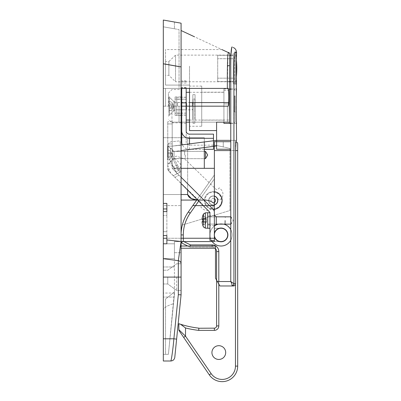 <?xml version="1.0" encoding="UTF-8"?>
<svg xmlns="http://www.w3.org/2000/svg" width="401" height="401" viewBox="0 0 401 401"><rect width="100%" height="100%" fill="white"/><g stroke="black" fill="none" stroke-linecap="round" stroke-linejoin="round"><path stroke-width="0.3" stroke-dasharray="2 1.5" d="M204.304 151.347L174.084 151.347L205.492 151.347L205.492 158.671L207.693 155.012L205.492 151.347L205.492 158.671L174.084 158.671L172.199 160.56L172.199 149.463L172.199 160.56L172.199 149.463L172.199 160.56L174.084 158.671L174.084 151.347L172.199 149.463L174.084 151.347L174.084 158.671L174.084 151.347L174.084 158.671L204.304 158.671M214.375 220.49L214.375 214.941L214.375 220.49M230.765 216.831L233.222 220.49L231.021 216.831L231.021 220.49L231.021 216.831L231.021 220.49L231.021 216.831L216.259 216.831L216.259 224.154L216.259 220.49L216.259 224.154L214.375 226.039A11.098 11.098 0 0 0 211.422 240.47M223.918 120.16L223.918 92.19L223.918 120.16L201.723 120.16L201.723 92.19L201.723 120.16M223.918 92.19L201.723 92.19M201.723 126.265L201.723 86.085L201.723 126.265L189.513 126.265L189.513 86.085L189.513 126.265M201.723 86.085L189.513 86.085M236.57 123.378L230.765 123.378M229.352 88.972L223.918 88.972L223.918 122.16L227.382 122.16L227.382 106.175L179.057 106.175L228.084 106.175L227.382 106.175L227.382 122.16L229.522 122.16L179.057 122.16L229.522 122.16L229.242 102.586L189.513 102.586L189.513 65.664L189.513 88.415M236.57 88.972L230.765 88.972M236.339 96.546L236.284 99.694M236.249 102.646L236.239 106.3M236.249 109.493L236.264 111.267M236.284 112.646L236.339 115.769M233.242 81.759L233.242 55.122L233.242 81.759L230.765 81.759M229.402 81.759L175.528 81.759L175.528 55.122L175.528 81.759L168.871 75.323L165.538 75.323L165.538 61.559L165.538 75.323M233.242 55.122L230.926 55.122L230.765 64.837L230.765 281.532C231.838 283.577 232.244 285.001 231.989 285.798L233.407 285.973C234.755 285.843 235.497 285.106 235.633 283.753L233.933 283.667L233.933 76.937C233.713 66.285 234.154 50.386 235.302 52.01L236.57 52.591M229.242 102.586L229.708 55.122L175.528 55.122L168.871 61.559L168.871 75.323L168.871 61.559L165.538 61.559M236.57 84.09L233.242 84.09L233.242 52.792L233.242 84.09M236.57 52.792L233.242 52.792M236.379 59.684L236.379 77.167M167.758 277.096L167.758 283.978L167.758 277.096M163.317 258.695L178.325 260.67L178.325 294.685L173.884 338.805L163.317 338.805L163.317 310.374L163.317 338.805L169.959 338.805L168.395 354.344L173.493 303.697C166.776 305.768 163.387 307.993 163.317 310.374L163.317 361M176.635 277.096L176.635 290.414L176.635 277.096M174.781 357.406C174.36 359.602 173.037 360.805 170.806 361C171.192 361.136 172.856 350.84 173.884 338.805L176.62 339.136L181.077 294.85L181.077 263.592C180.941 262.033 180.024 261.061 178.325 260.67L180.219 246.69L181.077 246.941L181.077 252.68L181.077 241.497L180.219 246.69M219.297 241.577L174.42 241.577L174.42 252.68L181.077 252.68L181.077 248.239L215.482 248.239L181.077 248.239L215.482 248.239L215.482 248.63L215.482 246.019L180.405 245.843M219.297 228.259L214.375 228.259L214.375 241.577L221.031 241.577L174.42 241.577L174.42 243.798L163.317 243.798L163.317 106.175L163.317 205.618L181.077 205.618L163.317 205.618L163.317 243.798L174.42 243.798L174.42 294.519L174.42 291.968L165.538 299.071L165.538 354.344L168.395 354.344L174.42 291.968L165.538 299.071L165.538 354.344L168.395 354.344L163.317 354.344L168.395 354.344L174.42 294.519L174.42 293.051L163.317 293.051L163.317 258.55L174.42 258.55L174.42 293.051L163.317 293.051L163.317 310.374C163.387 307.993 166.776 305.768 173.493 303.697L174.42 294.519L174.159 297.071L163.317 297.056L174.159 297.071L169.959 338.805L163.317 338.805M236.57 140.36L236.119 140.36L235.633 149.237L235.633 283.753M189.513 85.087L189.513 68.441L189.513 85.087L165.538 85.087L165.538 68.441L165.538 85.087L189.513 85.087M228.59 52.681L227.522 52.185M226.665 51.789L223.999 50.541M223.372 50.25L222.6 49.889M165.538 68.441L165.538 49.574L165.538 68.441M189.513 130.591L189.513 102.586M187.643 194.52L187.643 137.693L204.304 137.693L172.199 137.693L172.199 122.16L216.595 122.16L216.595 141.693M165.538 88.415L165.538 106.175L163.317 106.175L163.317 63.975L163.317 106.175L179.057 106.175L163.317 106.175L165.538 106.175L165.538 88.415L163.317 88.415L179.057 88.415L163.317 88.415L165.538 88.415L165.538 106.175L165.538 88.415L228.084 88.415L165.538 88.415M163.317 63.769L181.077 66.902L181.077 23.183L163.317 20.05L163.317 26.812L174.42 28.767L174.42 22.005L163.317 20.05L163.317 203.402L166.871 203.402L166.871 239.983L166.871 211.613L163.317 211.613L163.317 235.587L163.317 211.613L166.871 211.613L166.871 203.402L163.317 203.402L163.317 243.798L174.42 243.798L166.144 243.798M166.871 235.587L163.317 235.587L166.871 235.587L166.871 215.497L166.871 235.587L163.317 235.587M181.077 66.902L181.077 242.69L183.297 241.317L183.297 234.921A37.734 37.734 0 0 1 190.179 213.192L214.375 178.841L214.375 145.022L223.252 146.921L223.252 141.693L214.375 141.693L214.375 145.022L223.252 146.921L223.252 141.693L214.375 141.693L214.375 178.841L198.695 201.101M181.077 241.497L166.871 239.983L166.871 243.798L166.871 238.249L163.317 238.249L214.375 238.249L214.375 241.577L174.42 241.577L174.42 252.68L181.077 252.68M181.077 88.415L179.057 88.415L179.057 29.589L163.317 26.812L179.057 29.589L179.057 88.415L227.382 88.415L227.888 55.072M174.42 22.005L174.42 28.767L163.317 26.812M196.706 200.069L203.352 200.069C207.417 199.828 211.091 200.981 214.375 203.528L214.375 168.33L172.199 168.33L172.199 151.728L172.199 168.33L214.375 210.505L172.199 168.33L214.375 210.505L214.375 228.259L221.031 228.259A6.662 6.662 0 0 1 227.693 234.921A6.662 6.662 0 0 1 221.031 241.577A6.662 6.662 0 0 0 227.693 234.921A6.662 6.662 0 0 0 221.031 228.259L214.375 228.259L214.375 241.577L221.031 241.577A6.662 6.662 0 0 0 227.693 234.921A6.662 6.662 0 0 0 221.031 228.259L214.375 228.259L214.375 168.33L214.375 240.47L214.375 238.249L209.934 238.249L209.934 240.47L214.375 240.47L214.375 238.249L209.934 238.249L209.934 240.47L209.934 238.249L214.375 238.249L214.375 205.618L192.801 205.618M234.014 283.753A2.221 2.206 -90 0 1 231.808 285.973L219.923 285.973L215.482 278.204L219.923 285.973L233.407 285.973L219.923 285.973L216.595 280.149M215.482 246.019L215.482 278.204M181.077 241.577L174.42 241.577L174.42 258.55L163.317 258.55M187.643 190.049L187.643 137.693L204.304 137.693L204.304 168.33L204.304 137.693L204.304 141.959L172.199 146.129L172.199 168.33L172.199 146.129L181.077 144.977M214.375 146.245L216.595 145.954L216.595 149.237L230.765 149.237M196.811 199.924L181.077 200.069M181.743 137.693L204.304 137.693L204.304 141.959L172.199 146.129L172.199 151.728L204.304 147.553L204.304 168.33L214.375 168.33L172.199 168.33L181.077 177.207L172.199 168.33L181.077 168.33M204.304 141.959L216.595 140.36L204.304 141.959L204.304 147.553L172.199 151.728L172.199 146.129L213.487 140.761M216.595 122.16L189.513 122.16M186.184 122.16L172.199 122.16L172.199 137.693L163.317 137.693L172.199 137.693L172.199 122.16L172.199 137.693L163.317 137.693L181.077 137.693M187.643 137.693L172.199 137.693L187.643 137.693M181.077 106.175L228.084 106.175C229.031 106.746 229.036 87.859 228.084 88.415L227.382 88.415M179.057 106.175L179.057 122.16L179.057 106.175M228.054 53.985L228.224 53.228M172.199 122.16L179.057 122.16L172.199 122.16M163.317 277.096L181.077 277.096L181.077 263.778L176.635 263.778L181.077 263.778M232.024 46.937C233.813 47.774 233.813 47.774 232.024 46.937L231.778 47.193M174.42 266.981L163.317 266.981L174.42 266.981M223.918 122.16L223.918 88.972M214.375 238.249L214.375 212.34A4.441 4.441 0 0 0 213.071 209.202A4.441 4.441 0 0 1 214.375 212.34A4.441 4.441 0 0 0 213.071 209.202L179.077 175.202L174.946 177.352L169.062 171.468L173.297 175.708L180.911 171.743L173.297 175.708L174.946 177.352L179.077 175.202L213.071 209.202L172.199 168.33L172.199 157.824L172.199 164.626L176.219 172.35L172.199 168.33L172.199 164.626L176.219 172.35L179.077 175.202L172.199 168.33L172.199 123.934L167.758 123.934L172.199 123.934L167.758 123.934L167.758 146.129L172.199 146.129L180.39 145.272L179.924 140.856L171.733 141.713A4.441 4.441 0 0 0 168.355 143.909A4.441 4.441 0 0 1 171.733 141.713L179.924 140.856L180.39 145.272L172.199 146.129L172.199 143.909L172.199 146.129L167.758 146.129L167.758 121.714L167.758 123.934L167.758 121.714L167.758 123.934L172.199 123.934L172.199 121.714L172.199 168.33L204.304 168.33M230.765 140.36L236.119 140.36L230.765 140.36M231.021 220.49L231.021 224.154L231.021 220.49M166.871 215.497L166.871 211.613L166.871 215.497L163.317 215.497L166.871 215.497M163.317 211.613L166.871 211.613M163.317 208.951L166.871 208.951L166.871 203.402L163.317 203.402M231.989 285.798A2.221 2.14 -23.7 0 0 233.933 283.667L230.765 281.532L217.387 281.532M178.325 294.685L181.077 294.85M214.375 196.099A4.551 4.551 0 0 0 208.715 200.515A4.551 4.551 0 0 0 213.262 205.066A4.551 4.551 0 0 0 217.813 200.515A4.551 4.551 0 0 0 213.262 195.964A4.551 4.551 0 0 0 208.715 200.515A4.551 4.551 0 0 0 213.262 205.066A4.551 4.551 0 0 0 217.813 200.515A4.551 4.551 0 0 0 213.262 195.964A4.551 4.551 0 0 0 208.715 200.515A4.551 4.551 0 0 0 213.262 205.066A4.551 4.551 0 0 0 217.813 200.515A4.551 4.551 0 0 0 213.262 195.964A4.551 4.551 0 0 0 208.715 200.515A4.551 4.551 0 0 0 214.375 204.926M214.375 191.703A8.877 8.877 0 0 0 204.385 200.515A8.877 8.877 0 0 0 213.262 209.392A8.877 8.877 0 0 0 222.144 200.515A8.877 8.877 0 0 0 213.262 191.633A8.877 8.877 0 0 0 204.385 200.515A8.877 8.877 0 0 0 213.262 209.392A8.877 8.877 0 0 0 222.144 200.515A8.877 8.877 0 0 0 213.262 191.633A8.877 8.877 0 0 0 204.385 200.515A8.877 8.877 0 0 0 214.375 209.322M214.375 233.187A6.882 6.882 0 0 0 221.031 241.803A6.882 6.882 0 0 0 227.913 234.921A6.882 6.882 0 0 0 221.031 228.039A6.882 6.882 0 0 0 214.375 236.655M211.934 352.564A6.882 6.882 0 0 1 218.811 345.687A6.882 6.882 0 0 1 225.693 352.564A6.882 6.882 0 0 1 218.811 359.446A6.882 6.882 0 0 1 211.934 352.564M230.765 240.254A11.098 11.098 0 0 0 221.031 223.823A11.098 11.098 0 0 0 209.934 234.921A11.098 11.098 0 0 0 221.031 246.019A11.098 11.098 0 0 0 232.129 234.921A11.098 11.098 0 0 0 221.031 223.823A11.098 11.098 0 0 0 209.934 234.921A11.098 11.098 0 0 0 221.031 246.019A11.098 11.098 0 0 0 232.129 234.921A11.098 11.098 0 0 0 221.031 223.823A11.098 11.098 0 0 0 209.934 234.921A11.098 11.098 0 0 0 221.031 246.019A11.098 11.098 0 0 0 230.765 229.583M230.765 141.693L214.375 141.693L214.375 145.022L229.913 148.35L214.375 145.022L214.375 168.33M209.934 238.249L209.934 212.34L209.934 238.249L209.934 212.34L169.062 171.468L167.758 168.33L169.062 171.468A4.441 4.441 0 0 1 167.758 168.33L167.758 123.934L167.758 168.33A4.441 4.441 0 0 0 169.062 171.468L209.934 212.34L197.102 199.508L214.375 174.986L188.365 211.913A39.955 39.955 0 0 0 181.077 234.921A39.955 39.955 0 0 1 188.365 211.913A39.955 39.955 0 0 0 182.315 225.056A39.955 39.955 0 0 1 188.365 211.913L190.179 213.192M179.357 323.878L178.856 323.707L178.856 329.682A2.221 2.221 0 0 0 179.247 330.935L209.317 374.88A15.539 15.539 0 0 0 237.683 366.108L237.683 143.909A2.221 2.221 0 0 0 235.462 141.693L235.462 150.57L230.765 150.57M187.738 246.019L189.959 247.126L187.738 246.019M190.219 246.019L189.959 247.126L212.154 247.126L189.959 247.126L190.48 244.911L183.297 241.317M212.154 244.911L212.154 247.126A4.441 4.441 0 0 1 215.091 248.239A4.441 4.441 0 0 0 212.154 247.126A4.441 4.441 0 0 1 216.595 251.567L216.595 325.928A2.221 2.221 0 0 1 214.375 328.148L198.836 328.148A97.669 97.669 0 0 1 180.555 324.259A97.669 97.669 0 0 0 198.836 328.148L198.711 330.369L214.375 330.369A4.441 4.441 0 0 0 218.811 325.928L218.811 251.567A6.662 6.662 0 0 0 212.154 244.911L190.48 244.911M182.315 225.056L229.913 210.505L229.913 148.35L229.913 210.505L182.315 225.056M181.994 325.076L185.518 327.973A99.889 99.889 0 0 0 198.711 330.369M235.462 284.61L235.462 366.108A13.318 13.318 0 0 1 211.152 373.627L185.518 336.168L178.856 329.682M185.518 327.973L185.518 336.168L183.683 337.421M235.462 141.693A2.221 2.221 0 0 1 235.883 141.733A2.221 2.221 0 0 0 235.462 141.693L235.462 150.57L214.375 150.57M223.733 224.154A11.098 11.098 0 0 0 218.334 224.154M236.374 76.942A93.227 93.227 0 0 1 235.582 83.233L235.582 68.441L235.582 83.233A0.887 0.887 0 0 1 234.705 83.979L233.242 83.979L233.242 52.902L233.242 83.979M236.374 59.939A93.227 93.227 0 0 0 235.582 53.649L235.582 68.441L235.582 53.649A0.887 0.887 0 0 0 234.705 52.902L233.242 52.902M229.703 55.308L217.703 55.308L233.242 55.308L233.242 81.573L230.765 81.573L233.242 81.573L233.242 55.308L230.916 55.308M217.703 81.573L217.703 55.308L217.703 58.701L233.242 58.701L217.703 58.701L217.703 78.18L217.703 55.308L217.703 81.573L229.407 81.573L217.703 81.573L217.703 78.18L217.703 81.573M233.242 78.18L217.703 78.18L233.242 78.18L233.242 58.701L233.242 78.18M233.242 55.308L233.242 58.701L233.242 55.308M194.841 109.839L194.841 123.378L194.841 103.954L193.061 103.954L193.061 123.378L193.061 98.982L193.061 118.937L193.061 98.982L194.841 98.982L193.061 98.982L193.061 103.954L194.841 103.954L194.841 109.839M176.751 106.175L176.751 101.679L176.751 106.175M177.583 106.175L177.583 102.511L177.583 106.175M192.285 106.175L192.285 102.511L192.285 106.175M235.126 106.175L235.126 121.824L235.126 106.175M229.467 120.601L229.467 122.16M229.467 123.157L229.467 89.192M186.184 106.175L186.184 120.049L186.184 106.175M192.841 106.175L192.841 120.049L192.841 106.175M195.061 106.175L195.061 120.049L195.061 106.175M193.061 106.175L193.061 108.546L193.061 106.175M192.841 116.3L192.841 94.681L195.061 94.681L195.061 116.3L195.061 94.681L192.841 94.681L192.841 116.3M229.237 103.954L223.918 103.954L223.918 90.37L223.918 103.954L229.467 103.954L229.467 90.37L229.467 103.954L223.918 103.954L223.918 92.3L223.918 103.954L229.467 103.954M186.184 113.107L186.184 99.242L186.184 115.057L186.184 113.107L176.751 113.107L176.751 115.057L176.751 113.107L186.184 113.107M186.184 99.242L186.184 97.298L186.184 99.242L176.751 99.242L186.184 99.242M235.126 111.949L235.126 95.964L235.126 111.949L234.46 111.949L234.46 95.964L235.126 95.964L234.46 95.964L234.46 111.949L235.126 111.949M176.751 113.107L176.751 97.298L176.751 113.107M194.841 98.982L195.061 118.937L194.841 98.982M209.934 220.49L209.934 212.72L209.934 220.49M167.758 155.012L167.758 145.688L167.758 155.012M170.425 155.012L170.425 148.35L170.425 155.012M172.199 155.012L172.199 148.35L172.199 161.668L172.199 155.012L172.199 161.668L172.199 155.012L172.199 157.824L172.199 155.012L180.911 171.743L172.199 155.012M172.199 143.909L172.199 146.129L172.199 143.909L172.199 146.129L172.199 143.909L167.758 143.909L172.199 143.909M172.199 121.714L167.758 121.714L172.199 121.714M214.375 240.47L209.934 240.47M177.453 173.583L177.758 173.387L177.453 173.583M175.949 171.828L167.758 156.094L176.971 173.793L175.949 171.828L179.884 169.778L175.949 171.828M174.41 168.871L173.387 166.906L174.41 168.871L178.35 166.821L174.41 168.871M172.199 146.129L167.758 146.129L172.199 146.129M177.322 164.856L173.387 166.906L177.322 164.856M168.355 143.909L167.758 146.129L168.355 143.909L171.964 143.909L168.355 143.909M226.941 237.993A6.662 6.662 0 0 1 217.959 240.826A6.662 6.662 0 0 1 215.126 231.843A6.662 6.662 0 0 1 224.109 229.011A6.662 6.662 0 0 1 226.941 237.993M214.375 204.811A4.441 4.441 0 0 1 209.337 198.445A4.441 4.441 0 0 1 214.375 196.214A4.441 4.441 0 0 0 210.179 203.708L213.372 206.791L211.828 208.39A6.662 6.662 0 0 1 202.41 208.545L200.816 207.006L202.049 205.728A1.554 1.554 0 0 0 202.014 203.533L171.823 174.35A6.662 6.662 0 0 1 170.235 171.944L167.819 165.643A1.554 1.554 0 0 1 170.35 163.969L174.886 168.355A3.554 3.554 0 0 0 179.909 168.27A3.554 3.554 0 0 0 179.823 163.247L175.287 158.861A1.554 1.554 0 0 1 176.871 156.275L183.252 158.475A6.662 6.662 0 0 1 185.708 159.984L215.898 189.167A1.554 1.554 0 0 0 218.094 189.132L219.327 187.853L220.926 189.397A6.662 6.662 0 0 1 221.081 198.811L219.542 200.41L216.35 197.322A4.441 4.441 0 0 0 210.074 197.427A4.441 4.441 0 0 0 210.179 203.708L213.372 206.791L211.828 208.39A6.662 6.662 0 0 1 202.41 208.545L200.816 207.006L202.049 205.728A1.554 1.554 0 0 0 202.014 203.533L171.823 174.35A6.662 6.662 0 0 1 170.235 171.944L167.819 165.643A1.554 1.554 0 0 1 170.35 163.969L174.886 168.355A3.554 3.554 0 0 0 179.909 168.27A3.554 3.554 0 0 0 179.823 163.247L175.287 158.861A1.554 1.554 0 0 1 176.871 156.275L183.252 158.475A6.662 6.662 0 0 1 185.708 159.984L215.898 189.167A1.554 1.554 0 0 0 218.094 189.132L219.327 187.853L220.926 189.397A6.662 6.662 0 0 1 221.081 198.811L219.542 200.41L217.066 198.019M214.375 202.435A2.221 2.221 0 0 1 211.297 199.482A2.221 2.221 0 0 1 214.299 198.55A2.221 2.221 0 0 1 215.227 201.548A2.221 2.221 0 0 1 212.229 202.48A2.221 2.221 0 0 1 211.297 199.482A2.221 2.221 0 0 1 214.375 198.59M217.192 202.58A4.441 4.441 0 0 1 211.197 204.445A4.441 4.441 0 0 1 209.337 198.445A4.441 4.441 0 0 1 215.332 196.585A4.441 4.441 0 0 1 217.192 202.58M220.63 204.39A8.326 8.326 0 0 1 209.387 207.878A8.326 8.326 0 0 1 205.898 196.635A8.326 8.326 0 0 1 217.141 193.147A8.326 8.326 0 0 1 220.63 204.39A8.326 8.326 0 0 1 209.387 207.878A8.326 8.326 0 0 1 205.898 196.635A8.326 8.326 0 0 1 217.141 193.147A8.326 8.326 0 0 1 220.63 204.39M202.716 225.151L202.716 225.151A14.426 14.426 0 0 0 203.447 226.906L203.447 220.49L203.447 226.906C203.207 227.096 203.833 227.502 205.317 228.134L205.317 212.846L205.317 228.134L205.317 212.846L207.713 212.72L207.713 224.931L209.934 224.931L207.713 224.931L207.713 228.259L209.934 228.144L207.713 228.144L207.713 224.866L209.934 224.866L207.713 224.866L207.713 220.49L207.713 228.144L207.713 212.72L207.713 228.259L207.713 220.49L207.713 228.259L209.934 228.259M224.806 220.49L224.806 224.089L224.806 220.49M225.472 220.49L225.472 223.422L225.472 220.49M205.317 212.846C203.833 213.477 203.207 213.888 203.447 214.079L203.447 220.49L203.447 214.079A14.426 14.426 0 0 0 202.716 215.828L202.756 215.848A14.386 14.386 0 0 0 202.094 218.715L202.094 219.382L202.094 218.715L206.249 218.715L205.437 217.187L202.756 215.848A14.386 14.386 0 0 0 202.094 218.715L206.249 218.715L205.437 217.187L202.716 215.828M202.756 219.382L205.437 219.382L205.437 221.603L205.437 219.382L206.5 219.187L206.605 221.603L206.5 219.187L202.756 219.382A14.301 12.797 90 0 0 202.756 221.603L202.094 221.603L202.094 222.269L202.094 221.603L202.756 221.603A14.301 12.797 90 0 1 202.756 219.382L202.094 219.382L202.094 218.715L206.249 218.715L206.5 219.187L205.437 217.187L202.756 215.848L205.437 217.187L206.5 219.187L205.437 219.382L205.437 221.603L202.756 221.603L206.249 221.603L202.094 221.603L206.249 221.603L202.094 221.603L202.094 222.269L206.249 222.269L205.437 223.798L202.756 225.136A14.386 14.386 0 0 1 202.094 222.269L206.249 222.269L205.437 223.798L202.756 225.136A14.386 14.386 0 0 1 202.094 222.269L206.249 222.269L206.5 221.798L205.437 223.798L202.756 225.136L205.437 223.798L206.5 221.798L205.437 221.603L205.437 219.382L202.094 219.382L206.5 219.187L206.249 218.715L202.094 218.715M202.756 221.603L206.5 221.798L206.249 221.603L206.605 221.603L206.605 219.382L206.605 221.603L206.249 222.269L202.094 222.269M203.447 216.194L203.447 224.791M207.713 220.49L207.713 216.896L207.713 220.49M185.297 155.012L185.297 157.944L185.297 155.012M184.63 155.012L184.63 151.413L184.63 155.012M172.641 155.012L172.641 150.57L172.641 155.012M168.204 155.012L168.204 146.129L168.204 155.012M167.538 155.012L167.538 146.129L167.538 155.012M167.538 150.014L167.538 157.227L167.538 152.791L167.538 153.899L171.387 153.899L167.538 153.899L167.538 156.119L171.387 156.119L167.538 156.119L167.538 157.227L167.538 152.791L171.387 152.791L170.525 151.172L168.204 150.014L167.538 150.014L167.538 152.791L171.387 152.791L170.525 151.172L168.204 150.014L167.538 150.014L167.538 152.791L167.538 150.014L168.204 150.014L167.538 150.014M167.538 160.004L167.538 157.227L171.387 157.227L170.525 158.846L168.204 160.004L167.538 160.004L167.538 157.227L171.387 157.227L170.525 158.846L168.204 160.004L167.538 160.004L167.538 157.227L167.538 160.004L168.204 160.004L167.538 160.004M171.979 156.119L171.387 157.227L171.803 156.445L171.387 156.119L167.538 156.119L171.387 156.119L167.538 156.119L171.387 156.119L171.803 156.445L170.525 158.846L168.204 160.004L170.525 158.846L171.803 156.445L170.525 156.119L170.525 153.899L167.538 153.899L171.387 153.899L167.538 153.899L168.204 153.899L168.204 156.119L168.204 153.899L167.538 153.899L171.387 153.899L170.525 153.899L170.525 156.119L167.538 156.119L168.204 156.119L168.204 153.899L168.204 156.119L170.525 156.119L170.525 153.899L168.204 153.899L170.525 153.899L170.525 156.119L171.803 156.445L171.979 156.119L171.979 153.899L171.979 156.119L171.979 153.899L171.803 153.573L171.387 153.899L171.803 153.573L171.387 152.791L171.803 153.573L170.525 153.899L171.803 153.573L170.525 151.172L168.204 150.014L170.525 151.172L171.979 153.899L171.979 156.119M171.979 153.899L171.803 153.573L171.979 153.899M168.425 106.175L168.425 93.077L168.425 106.175M171.979 106.175L171.979 122.821L171.979 106.175M173.753 106.175L173.753 110.836L173.753 106.175M181.743 106.175L181.743 122.821L181.743 106.175M175.082 106.175L175.082 110.836L175.082 106.175M181.743 99.087L181.743 113.262L181.743 99.087L175.082 99.087L175.082 96.962L175.082 99.087L181.743 99.087M181.743 113.262L181.743 115.388L181.743 113.262L175.082 113.262L175.082 99.087L175.082 113.262L181.743 113.262M175.082 113.262L175.082 115.388L175.082 113.262M186.625 109.107L186.625 103.242L186.625 109.107L185.959 109.774L185.959 102.576L185.959 109.774L173.974 109.774L173.974 102.576L173.974 109.774M186.625 103.242L185.959 102.576L173.974 102.576M173.974 110.616L173.974 101.734L173.974 110.616L169.533 115.057L169.533 97.298L168.871 97.298L168.871 115.057L168.871 97.298M173.974 101.734L169.533 97.298L169.533 115.057L168.871 115.057M168.871 105.067L168.871 101.182L168.871 108.395L168.871 105.067L172.716 105.067L168.871 105.067L169.533 105.067L169.533 107.288L168.871 107.288L172.716 107.288L168.871 107.288L172.716 107.288L169.533 107.288L169.533 105.067L171.859 105.067L171.859 107.288L171.859 105.067L173.137 104.741L172.716 105.067L168.871 105.067M168.871 111.172L168.871 108.395L172.716 108.395L171.859 110.009L169.533 111.172L168.871 111.172L168.871 108.395L172.716 108.395L171.859 110.009L168.871 111.172M173.307 105.067L173.307 107.288L173.137 107.608L172.716 107.288L173.137 107.608L172.716 108.395L173.307 107.288L173.307 105.067L171.859 102.34L168.871 101.182L171.859 102.34L173.307 105.067M186.184 88.415L186.184 123.287L181.743 123.287L181.743 142.019M186.184 87.854L181.743 87.854L181.743 87.308L181.743 123.287M181.743 88.415L181.743 87.854M204.304 149.317L189.513 149.317A7.769 7.298 180 0 1 182.335 144.811M186.184 123.287L186.184 142.019A3.328 3.128 0 0 0 189.513 145.147L213.487 145.147L213.487 149.317M186.184 99.192L186.184 115.167L186.184 97.187L186.184 99.192L181.743 99.192L181.743 115.167L181.743 97.187L181.743 99.192L186.184 99.192M186.184 131.012L186.184 142.019M186.184 113.162L181.743 113.162L186.184 113.162M213.487 145.147L213.487 134.14M227.382 65.664L229.512 65.664M213.487 146.36L181.077 150.57M181.077 238.249L163.317 238.249M163.317 63.975L179.057 66.751L163.317 63.975M181.077 194.52L163.317 194.52L181.077 194.52M166.871 231.703L163.317 231.703L166.871 231.703M218.811 281.532L218.811 284.033M211.152 373.627L209.317 374.88A15.539 15.539 0 0 0 237.683 366.108L235.462 366.108M237.683 150.57L235.633 150.57M212.154 246.019L212.154 247.126A4.441 4.441 0 0 1 216.595 251.567L218.811 251.567M218.811 325.928L216.595 325.928A2.221 2.221 0 0 1 214.375 328.148L214.375 330.369M183.297 234.921L181.077 234.921M234.705 52.902L234.705 83.979L234.705 52.902M233.798 106.175L233.798 123.157L233.798 106.175M179.758 172.345L172.199 157.824L179.758 172.345M171.387 157.227L167.538 157.227L171.387 157.227M171.387 152.791L167.538 152.791L171.387 152.791M172.716 103.954L168.871 103.954L172.716 103.954M186.184 81.563L181.743 81.563M186.184 83.027L181.743 83.027M189.513 143.879L189.513 149.317M189.513 145.147L189.513 134.14M216.259 216.831L214.375 214.941M163.317 283.978L167.758 283.978L176.635 290.414L181.077 290.414L176.635 290.414L167.758 283.978L163.317 283.978M163.317 270.214L167.758 270.214L176.635 263.778L167.758 270.214L163.317 270.214M221.918 49.574L165.538 49.574M229.768 53.233L181.077 30.526M230.765 224.154L233.222 220.49L231.021 224.154L216.259 224.154M194.841 123.378L193.061 123.378M193.061 103.804L192.285 102.511L177.583 102.511L176.751 101.679M230.765 123.157L233.798 123.157C234.114 123.463 234.56 123.022 235.126 121.824M189.513 120.049L192.841 120.049M195.061 120.049L229.447 120.049M193.061 108.546L192.285 109.839L177.583 109.839L176.751 110.671M189.513 92.3L223.918 92.3M235.126 90.526C234.56 89.333 234.114 88.887 233.798 89.192L230.765 89.192M223.918 90.37L229.342 90.37M176.751 115.057L186.184 115.057M176.751 97.298L186.184 97.298M214.375 215.497L209.934 215.497L214.375 215.497M170.425 148.35L167.758 145.688L170.425 148.35L172.199 148.35L170.425 148.35M172.199 161.668L170.425 161.668L167.758 164.335L170.425 161.668L172.199 161.668M214.375 225.487L209.934 225.487L214.375 225.487M207.713 216.054L209.934 216.054L207.713 216.054M207.713 224.089L224.806 224.089L225.472 223.422L224.806 224.089L207.713 224.089M207.713 212.72L209.934 212.72M205.317 228.134L207.713 228.259M225.472 217.558L224.806 216.896L207.713 216.896L224.806 216.896L225.472 217.558M185.297 157.944L184.63 158.606L172.641 158.606L184.63 158.606L185.297 157.944M172.641 159.448L168.204 163.889L167.538 163.889L168.204 163.889L172.641 159.448M168.204 146.129L167.538 146.129L168.204 146.129L172.641 150.57L168.204 146.129M172.641 151.413L184.63 151.413L185.297 152.079L184.63 151.413L172.641 151.413M168.425 93.077L171.979 89.528L181.077 89.528M175.082 110.836L173.753 110.836L168.425 116.165M175.082 101.513L173.753 101.513L168.425 96.185M181.077 122.821L171.979 122.821L168.425 119.272M175.082 96.962L181.743 96.962M175.082 115.388L181.743 115.388M186.184 87.308L181.743 87.308M186.184 80.807L181.743 80.807M186.184 115.167L181.743 115.167M186.184 97.187L181.743 97.187"/><path stroke-width="0.6" d="M204.304 151.347L205.492 151.347L205.492 158.671L207.693 155.012L205.492 151.347L205.492 158.671L204.304 158.671M230.765 224.154L216.259 224.154L216.259 216.831L214.375 214.941M230.765 123.378L223.918 123.378L223.918 122.16L223.918 123.378M230.765 88.972L229.352 88.972M236.379 77.167L236.339 96.546M236.284 99.694L236.249 102.646M236.239 106.3L236.249 109.493M236.264 111.267L236.284 112.646M236.339 115.769L236.57 140.36L236.119 140.36L235.633 149.237L235.633 283.753C235.502 285.101 234.76 285.843 233.407 285.973L219.923 285.973L215.482 278.204L215.482 246.019L215.482 248.239L181.077 248.239L181.077 246.946L181.077 294.85L174.781 357.406L176.62 339.136L173.884 338.805L178.325 294.685L180.946 294.84M230.765 81.759L229.402 81.759M231.778 47.193L230.926 55.122L229.708 55.122L229.768 53.233L228.59 52.681M231.989 285.798A2.221 2.14 -23.7 0 0 233.933 283.667L234.014 283.753A2.221 2.206 -90 0 1 231.808 285.973L231.989 285.798C232.244 285.001 231.838 283.577 230.765 281.532L233.933 283.667L233.933 77.283C233.728 66.756 234.114 50.596 235.282 52L236.57 52.591L236.379 59.684M178.325 294.685L178.325 260.67C180.024 261.061 180.941 262.033 181.077 263.592L181.077 277.096L163.317 277.096L163.317 354.344L163.317 338.805L173.884 338.805C172.856 350.84 171.192 361.136 170.806 361L163.317 361L163.317 338.805M216.595 141.693L216.595 122.16L229.522 122.16L229.242 102.586L229.768 53.233L221.918 49.574L229.016 52.882C228.62 51.669 228.194 52.862 227.733 56.451C227.347 66.516 227.232 77.167 227.382 88.415L181.077 88.415M227.522 52.185L226.665 51.789M223.999 50.541L223.372 50.25M222.6 49.889L221.918 49.574M189.513 88.415L189.513 130.591L216.595 130.591M227.382 88.415L228.084 88.415C228.545 88.937 228.786 91.899 228.806 97.298C228.786 102.696 228.545 105.653 228.084 106.175L181.077 106.175M163.317 26.812L163.317 63.975L163.317 20.05L181.077 23.183L181.077 66.902L163.317 63.769L163.317 20.05L174.42 22.005M163.317 277.096L163.317 63.769M163.317 258.55L163.317 243.798L166.871 243.798L166.871 239.983L166.871 243.798L166.144 243.798M163.317 203.402L166.871 203.402L166.871 211.613L163.317 211.613M163.317 235.587L166.871 235.587L166.871 239.983L181.077 241.497L181.077 66.902M163.317 258.695L178.325 260.67L181.077 241.497L181.077 246.019L215.482 246.019M181.077 241.577L214.375 241.577L214.375 238.249L214.375 240.47L209.934 240.47L214.375 240.47M192.801 205.618L214.375 205.618L214.375 203.528C211.111 200.986 207.437 199.833 203.352 200.069L199.543 200.069C195.427 199.783 189.222 199.663 187.643 194.52L191.432 198.58L196.811 199.924M209.934 240.47L209.934 238.249L214.375 238.249L214.375 212.34A4.441 4.441 0 0 0 213.071 209.202L181.077 177.207L214.375 210.505L214.375 168.33L181.077 168.33M219.297 241.577L221.031 241.577A6.662 6.662 0 0 0 227.693 234.921A6.662 6.662 0 0 0 221.031 228.259L219.297 228.259M215.482 278.204L215.482 248.63L215.482 278.204L216.595 280.149M187.643 194.52L181.077 194.52L187.643 194.52L187.643 190.049M181.077 144.977L204.304 141.959L204.304 168.33M181.077 150.57L216.595 145.954L216.595 140.36L204.304 141.959M213.487 140.761L216.595 140.36L216.595 149.237L230.765 149.237M189.513 122.16L186.184 122.16M181.743 137.693L181.077 137.693M181.077 200.069L196.706 200.069M216.595 122.16L223.918 122.16M227.888 55.072L228.054 53.985M228.224 53.228L228.41 52.762M228.58 52.681L229.768 53.233M181.077 263.592L181.077 252.68M163.317 361L170.806 361C173.037 360.805 174.36 359.602 174.781 357.406M217.387 281.532L230.765 281.532L230.765 64.837C230.811 53.694 231.232 47.724 232.024 46.937C233.813 47.774 233.813 47.774 232.024 46.937M236.57 123.378C236.209 124.445 236.209 87.914 236.57 88.972M236.57 84.09C236.269 85.057 236.269 51.829 236.57 52.792M216.595 140.36L230.765 140.36L216.595 140.36M163.317 238.249L166.871 238.249L166.871 235.587M166.871 211.613L166.871 208.951L163.317 208.951M180.214 246.695L181.077 246.946L181.077 246.019L180.405 245.843M214.375 204.926A4.551 4.551 0 0 0 214.375 196.099M214.375 209.322A8.877 8.877 0 0 0 214.375 191.703M214.375 236.655A6.882 6.882 0 0 0 227.913 234.921A6.882 6.882 0 0 0 214.375 233.187M211.934 352.564A6.882 6.882 0 0 1 218.811 345.687A6.882 6.882 0 0 1 225.693 352.564A6.882 6.882 0 0 1 218.811 359.446A6.882 6.882 0 0 1 211.934 352.564M211.422 240.47A11.098 11.098 0 0 0 230.765 240.254M230.765 150.57L214.375 150.57L214.375 141.693L230.765 141.693M214.375 150.57L214.375 168.33M198.695 201.101L190.179 213.192A37.734 37.734 0 0 0 183.297 234.921L181.077 234.921A39.955 39.955 0 0 1 188.365 211.913L197.102 199.508L181.077 183.488L209.934 212.34L209.934 238.249M237.683 143.909A2.221 2.221 0 0 0 235.883 141.733A2.221 2.221 0 0 1 237.683 143.909L237.683 366.108A15.539 15.539 0 0 1 209.317 374.88L179.247 330.935A2.221 2.221 0 0 1 178.856 329.682L178.856 323.707L180.555 324.259L179.357 323.878M183.297 234.921L183.297 241.317L181.077 242.69L187.738 246.019L181.077 242.69L181.077 241.497M198.831 328.259L214.375 328.148A2.221 2.221 0 0 0 216.595 325.928L216.595 251.567A4.441 4.441 0 0 0 215.091 248.239A4.441 4.441 0 0 1 216.595 251.567L218.811 251.567L218.811 281.532M218.811 284.033L218.811 325.928A4.441 4.441 0 0 1 214.375 330.369L198.711 330.369A99.889 99.889 0 0 1 185.518 327.973L180.555 324.259L181.994 325.076M179.247 330.935A2.221 2.221 0 0 1 178.856 329.682L185.518 336.168L183.683 337.421M230.765 229.583A11.098 11.098 0 0 0 223.733 224.154M218.334 224.154A11.098 11.098 0 0 0 214.375 226.039L216.259 224.154M183.297 241.317L190.48 244.911L190.219 246.019M198.711 330.369L198.836 328.148A97.669 97.669 0 0 1 180.555 324.259A97.669 97.669 0 0 0 198.836 328.148M230.916 55.308L229.703 55.308M229.407 81.573L230.765 81.573L229.407 81.573M230.765 89.192L229.467 89.192L229.467 120.601M229.467 122.16L229.467 123.157L230.765 123.157M226.941 237.993A6.662 6.662 0 0 1 217.959 240.826A6.662 6.662 0 0 1 215.126 231.843A6.662 6.662 0 0 1 224.109 229.011A6.662 6.662 0 0 1 226.941 237.993M217.066 198.019L216.35 197.322A4.441 4.441 0 0 0 214.375 196.214A4.441 4.441 0 0 1 214.375 204.811M214.375 198.59A2.221 2.221 0 0 1 214.375 202.435M203.447 224.791L203.447 214.079L205.317 212.846L205.317 228.134L207.713 228.259L207.713 212.72L209.934 212.72M203.447 216.194L203.447 214.079A14.426 14.426 0 0 0 202.716 215.828L202.756 215.848A14.386 14.386 0 0 0 202.094 218.715L202.094 219.382L202.756 219.382A14.301 12.797 90 0 0 202.756 221.603L202.094 221.603L202.094 222.269A14.386 14.386 0 0 0 202.756 225.136L202.756 225.136A14.386 14.386 0 0 1 202.094 222.269M205.317 228.134L203.447 226.906A14.426 14.426 0 0 1 202.716 225.151M202.756 221.603L202.094 221.603L202.756 221.603A14.301 12.797 90 0 1 202.756 219.382M202.716 215.828L202.756 215.848A14.386 14.386 0 0 0 202.094 218.715M207.713 228.259L209.934 228.259M204.304 149.317L213.487 149.317L213.487 134.14L189.513 134.14A3.328 3.128 180 0 1 186.184 131.012L186.184 102.846L181.743 102.846L181.743 88.415M186.184 102.846L186.184 88.415M182.335 144.811A7.769 7.298 180 0 1 181.743 142.019L181.743 102.846M181.743 131.012A7.769 7.298 0 0 0 189.513 138.31L189.513 143.879M213.487 138.31L189.513 138.31M229.512 65.664L227.382 65.664M214.375 146.245L213.487 146.36M214.375 238.249L181.077 238.249M229.242 102.586L189.513 102.586M234.014 283.753L235.633 283.753M190.48 244.911L212.154 244.911A6.662 6.662 0 0 1 218.811 251.567M185.518 327.973L185.518 336.168L211.152 373.627A13.318 13.318 0 0 0 235.462 366.108L235.462 284.61M235.462 366.108L237.683 366.108A15.539 15.539 0 0 1 209.317 374.88L211.152 373.627M181.077 234.921A39.955 39.955 0 0 1 188.365 211.913L190.179 213.192M237.683 150.57L235.633 150.57M214.375 330.369L214.375 328.148A2.221 2.221 0 0 0 216.595 325.928L218.811 325.928M212.154 244.911L212.154 246.019M230.765 216.831L216.259 216.831M181.077 30.526L194.49 36.782M236.57 52.591C236.359 50.07 235.292 48.396 233.367 47.564M236.374 76.942A93.227 93.227 0 0 0 236.374 59.939M186.184 120.049L189.513 120.049M186.184 92.3L189.513 92.3M205.317 212.846L207.713 212.72M181.743 89.528L181.077 89.528M181.743 122.821L181.077 122.821"/></g></svg>
